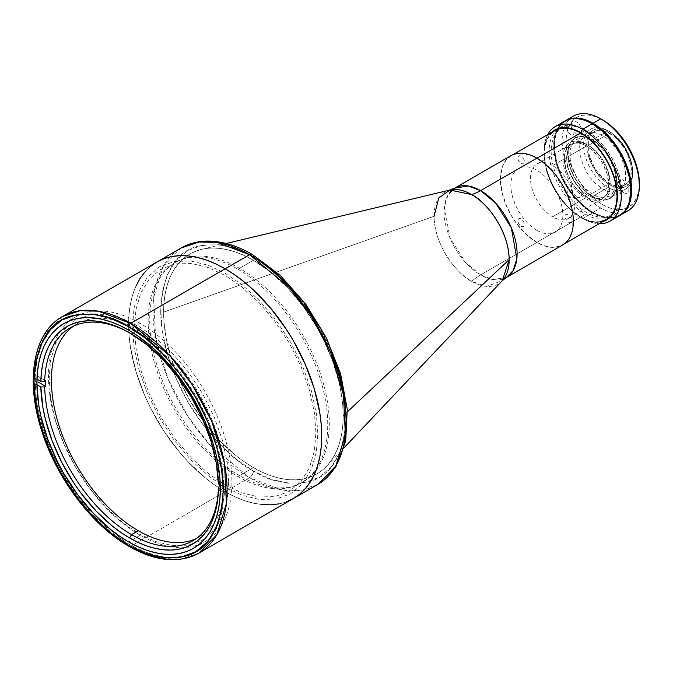 <?xml version="1.0" encoding="UTF-8"?>
<svg xmlns="http://www.w3.org/2000/svg" width="673" height="673" viewBox="0 0 673 673"><rect width="100%" height="100%" fill="white"/><g stroke="black" fill="none" stroke-linecap="round" stroke-linejoin="round"><path stroke-width="0.5" stroke-dasharray="3.37 2.52" d="M228.702 481.885L227.196 462.149L222.393 440.083L214.064 416.705L202.405 393.394L188.045 371.639L171.968 352.736L155.253 337.535L138.916 326.371L122.579 318.674L105.871 314.569L89.787 314.905L75.426 320.087L63.767 329.93L55.438 343.693L50.635 360.215L49.129 378.209L50.635 397.945L55.438 420.011L63.767 443.389L75.426 466.7L89.787 488.455L105.871 507.358L122.579 522.559L138.916 533.723L155.253 541.42L171.968 545.525L188.045 545.189L202.405 540.007L214.064 530.164L222.393 516.401L227.196 499.879L228.702 481.885M511.068 155.598A51.611 29.797 -120 0 0 503.152 196.953A51.611 29.797 -120 0 0 536.869 242.431L480.606 274.912A51.611 29.797 60 0 0 506.407 277.469L492.771 279.531L480.606 274.912A54.614 31.53 120 0 0 471.613 281.331L486.436 286.361L502.277 280.7A53.108 30.664 -120 0 1 471.613 281.331A54.614 31.53 -60 0 1 480.606 274.912L536.869 242.431A51.611 29.797 -120 0 0 562.67 244.989M253.401 260.283L237.948 269.2A126.97 73.307 60 0 1 320.903 381.086A126.97 73.307 60 0 1 301.437 482.835A126.97 73.307 60 0 1 237.948 476.543L253.401 467.626A126.97 73.307 -120 0 0 316.882 473.918A126.97 73.307 -120 0 0 343.18 415.788A126.97 73.307 -120 0 0 253.401 260.283A126.97 73.307 60 0 1 343.18 415.788L347.445 411.783L343.18 415.788A126.97 73.307 60 0 1 326.716 466.128A126.97 73.307 60 0 1 253.401 467.626A126.97 73.307 60 0 1 163.615 312.112A126.97 73.307 60 0 1 201.572 249.372A126.97 73.307 60 0 1 253.401 260.283A126.97 73.307 -120 0 0 189.912 253.99A126.97 73.307 -120 0 0 163.615 312.112L434.06 216.285L163.615 312.112A126.97 73.307 -120 0 0 253.401 467.626L237.948 476.543A126.97 73.307 60 0 1 155 364.657A126.97 73.307 60 0 1 174.467 262.907A126.97 73.307 60 0 1 237.948 269.2L253.401 260.283A126.97 73.307 -120 0 0 189.912 253.99A126.97 73.307 -120 0 0 170.446 355.739A126.97 73.307 -120 0 0 253.401 467.626L239.495 475.651A126.97 73.307 60 0 1 156.548 363.765A126.97 73.307 60 0 1 176.006 262.016A126.97 73.307 60 0 1 239.495 268.308L253.401 260.283L270.916 272.38L287.758 288.01L303.279 306.551L316.882 327.297L322.804 338.25L332.58 360.795L339.318 383.459L342.75 405.373L343.18 415.788L342.75 425.698L341.455 435.019L339.318 443.65L336.349 451.516L332.58 458.54L328.054 464.648L322.804 469.788L316.882 473.91L310.354 476.98L303.279 478.949L295.725 479.815L287.758 479.571L279.463 478.209L270.916 475.744L262.201 472.21L253.401 467.626L244.593 462.048L235.878 455.52L219.036 439.898L203.515 421.357L189.912 400.603L178.749 378.453L174.214 367.105L167.476 344.441L164.044 322.527L163.615 312.112L164.044 302.202L165.339 292.89L167.476 284.25L170.446 276.384L174.214 269.368L178.749 263.252L183.998 258.112L189.912 253.99L196.44 250.928L203.515 248.951L211.078 248.085L219.036 248.337L227.331 249.7L235.878 252.156L244.593 255.698L253.401 260.283L239.495 268.308A126.97 73.307 60 0 1 322.443 380.195A126.97 73.307 60 0 1 302.985 481.944A126.97 73.307 60 0 1 239.495 475.651L253.401 467.626A126.97 73.307 -120 0 0 316.882 473.918A126.97 73.307 -120 0 0 336.349 372.169A126.97 73.307 -120 0 0 253.401 260.283M449.943 190.038A53.108 30.664 -120 0 0 434.06 216.285A53.108 30.664 -120 0 0 471.613 281.331C460.635 276.729 434.573 248.674 434.06 216.285M480.606 274.912L465.623 262.546L449.875 237.771L444.382 206.771L448.008 195.01L454.797 188.078A51.611 29.797 60 0 0 446.889 229.434A51.611 29.797 60 0 0 480.606 274.912M62.286 316.638L44.317 334.977L34.718 366.07L36.578 406.164L49.264 448.092L68.907 485.073L90.914 513.642L130.554 546.35L225.161 491.727A136.526 78.825 -120 0 0 293.428 498.491A136.526 78.825 60 0 1 225.161 491.727L130.554 546.35A136.526 78.825 60 0 1 41.356 426.043A136.526 78.825 60 0 1 62.286 316.638M140.203 535.203L128.619 541.891L140.203 535.203A129.704 74.888 -120 0 0 205.055 541.63A129.704 74.888 -120 0 0 224.942 437.694A129.704 74.888 -120 0 0 140.203 323.402A129.704 74.888 -120 0 0 75.359 316.975A129.704 74.888 -120 0 0 60.158 331.402A129.704 74.888 -120 0 0 140.203 535.203M128.619 330.09L140.203 323.402L128.619 330.09M156.902 262.016A136.526 78.825 -120 0 0 135.971 371.42A136.526 78.825 -120 0 0 225.161 491.727L234.625 496.657L243.996 500.46L253.191 503.11L262.108 504.573L253.191 503.11L243.996 500.46L234.625 496.657L225.161 491.727L249.54 477.662L209.9 444.946L187.893 416.377L168.25 379.395L155.564 337.467L153.705 297.373L163.303 266.281L181.273 247.942A136.526 78.825 -120 0 0 160.342 357.346A136.526 78.825 -120 0 0 249.54 477.662A136.526 78.825 -120 0 0 317.799 484.417L299.897 490.365L281.718 489.86L249.54 477.662L225.161 491.727A136.526 78.825 60 0 1 135.971 371.42A136.526 78.825 60 0 1 156.902 262.016M278.799 503.909L286.412 501.789L278.799 503.909M150.533 266.449L144.888 271.976L150.533 266.449M135.971 286.101L132.783 294.555L130.478 303.843L129.09 313.854L128.619 324.512L129.09 335.709L130.478 347.335L135.971 371.42L144.888 395.842L150.533 407.888L163.918 431.065L179.657 452.29L188.221 461.914L206.325 478.713L215.696 485.729L225.161 491.727L215.696 485.729L206.325 478.713L188.221 461.914L179.657 452.29L163.918 431.065L150.533 407.888L144.888 395.842L135.971 371.42L130.478 347.335L129.09 335.709L128.619 324.512L129.09 313.854L130.478 303.843L132.783 294.555L135.971 286.101M225.161 273.238L242.028 284.755L259.282 300.444L275.88 319.961L290.694 342.414L302.732 366.482L311.338 390.609L316.293 413.399L317.841 433.765L316.293 452.34L311.338 469.401L302.732 483.601L290.694 493.763L275.88 499.105L259.282 499.45L242.028 495.219L225.161 487.269L208.302 475.744L191.048 460.063L174.45 440.546L159.627 418.093L147.589 394.025L138.991 369.898L134.028 347.108L132.48 326.741L134.028 308.167L138.991 291.106L147.589 276.906L159.627 266.744L174.45 261.402L191.048 261.057L208.302 265.288L225.161 273.238M129.191 546.484A2.734 1.573 120 0 0 130.554 546.35L162.731 558.556L180.919 559.061L198.821 553.113M586.494 145.999L552.701 165.508A31.404 18.129 60 0 1 573.219 193.185A31.404 18.129 60 0 1 568.399 218.346A31.404 18.129 60 0 1 552.701 216.79L586.494 197.282A31.404 18.129 -120 0 0 602.192 198.838A31.404 18.129 -120 0 0 607.004 173.676A31.404 18.129 -120 0 0 586.494 145.999A31.404 18.129 -120 0 0 570.788 144.451A31.404 18.129 -120 0 0 565.976 169.613A31.404 18.129 -120 0 0 586.494 197.282L552.701 216.79A31.404 18.129 60 0 1 532.192 189.121A31.404 18.129 60 0 1 537.004 163.951A31.404 18.129 60 0 1 552.701 165.508L586.494 145.999L590.827 148.994L598.827 157.448L602.192 162.58L607.004 173.676L608.695 184.461L608.266 189.214L607.004 193.294L604.951 196.55L602.192 198.838L598.827 200.083L594.991 200.234L590.827 199.292L586.494 197.282L582.162 194.287L574.153 185.841L570.788 180.709L565.976 169.613L564.285 158.82L564.714 154.067L565.976 149.986L568.029 146.739L570.788 144.451L574.153 143.198L577.998 143.046L582.162 143.997L586.494 145.999M586.494 130.73L580.042 127.693L573.446 126.07L567.103 126.204L561.442 128.249L556.84 132.135L553.551 137.561L551.65 144.081L551.061 151.189L551.65 158.971L553.551 167.678L556.84 176.906L561.442 186.11L567.103 194.69L573.446 202.152L580.042 208.15L586.494 212.55L592.938 215.596L599.534 217.211L605.877 217.076L611.547 215.032L616.148 211.154L619.438 205.719L621.33 199.2L621.919 192.099L621.33 184.309L619.438 175.603L616.148 166.374L611.547 157.179L605.877 148.59L599.534 141.128L592.938 135.138L586.494 130.73M570.805 197.753L568.483 195.305L567.751 193.597L567.751 190.804L568.483 189.937L569.594 189.736L572.008 191.132L573.859 194.329L573.859 197.122L573.127 197.98L570.805 197.753M570.805 134.995L568.483 132.547L567.751 130.84L567.751 128.055L568.483 127.189L569.594 126.987L572.008 128.383L573.859 131.572L573.859 134.364L573.127 135.231L570.805 134.995M617.864 193.546L615.543 191.098L614.819 189.391L614.819 186.598L615.543 185.74L616.661 185.538L619.076 186.934L620.918 190.123L620.918 192.915L620.186 193.774L617.864 193.546M585.527 130.175L580.698 132.96L585.527 130.175A51.468 29.721 -120 0 0 559.793 127.626A51.468 29.721 -120 0 0 551.902 168.873A51.468 29.721 -120 0 0 585.527 214.224A51.468 29.721 -120 0 0 611.261 216.773A51.468 29.721 -120 0 0 619.152 175.527A51.468 29.721 -120 0 0 585.527 130.175M536.961 158.205L536.869 158.264A51.468 29.721 60 0 1 570.494 203.625A51.468 29.721 60 0 1 562.603 244.871A51.468 29.721 60 0 1 536.869 242.314L585.527 214.224L536.869 242.314A51.468 29.721 60 0 1 503.244 196.962A51.468 29.721 60 0 1 511.135 155.715A51.468 29.721 60 0 1 536.869 158.264L536.961 158.205M536.869 242.314L526.303 234.406L516.645 223.562L511.135 215.15L506.609 206.165L502.041 192.385L500.476 179.279L502.041 167.981L503.244 164.792L506.609 159.467L511.135 155.715L516.645 153.671L522.938 153.419L533.302 156.405L543.969 163.169L550.8 169.503L557.093 177.024L562.603 185.428L568.971 199.015L571.697 208.201L573.093 217.085L572.563 229.098L571.697 232.597L568.971 238.637L565 243.197L559.961 246.108L554.03 247.26L550.8 247.159L543.969 245.611L536.869 242.314M536.869 230.393L541.614 232.622L546.468 233.817L551.137 233.716L555.301 232.219L558.691 229.358L561.105 225.362L562.502 220.567L562.939 215.343L562.502 209.614L561.105 203.204L558.691 196.415L555.301 189.651L551.137 183.334L546.468 177.849L541.614 173.432L536.869 170.193L532.124 167.956L527.279 166.769L522.61 166.862L518.437 168.368L515.055 171.228L512.633 175.216L511.236 180.019L510.807 185.243L511.236 190.972L512.633 197.374L515.055 204.163L518.437 210.935L522.61 217.244L527.279 222.738L532.124 227.146L536.869 230.393M521.18 226.397L523.501 226.633L524.233 225.766L524.233 222.973L522.391 219.785L519.977 218.389L518.858 218.59L518.126 219.448L518.126 222.241L518.858 223.949L521.18 226.397M521.18 163.648L523.501 163.876L524.233 163.017L524.233 160.224L522.391 157.028L519.977 155.64L518.858 155.842L518.126 156.7L518.126 159.493L518.858 161.2L521.18 163.648M568.248 222.199L570.569 222.427L571.301 221.56L571.301 218.775L569.451 215.579L567.036 214.182L565.926 214.384L565.194 215.251L565.194 218.035L568.248 222.199M219.373 481.094A122.873 70.943 60 0 1 219.406 484.459A122.873 70.943 -120 0 0 219.373 481.094L227.095 485.561L227.095 491.13L220.323 487.218L227.095 491.13L224.202 492.804L222.233 511.219L216.883 528.019L207.949 541.908L195.666 551.767L180.675 556.865L163.951 557.034L146.605 552.693L129.62 544.659L112.643 533.083L95.288 517.394L78.573 497.919L63.582 475.517L51.299 451.465L42.365 427.262L37.015 404.288L35.046 383.593L36.922 384.678L35.046 383.593L37.94 381.919L37.94 376.35L45.663 380.809L37.94 376.35L35.046 378.024L37.015 359.601L42.365 342.809L51.299 328.912L63.582 319.052L78.573 313.963L95.288 313.795L112.643 318.136L129.62 326.169L146.605 337.745L163.951 353.434L180.675 372.909L195.666 395.312L207.949 419.355L216.883 443.566L222.233 466.54L224.202 487.227L220.273 484.964L224.202 487.227L227.095 485.561L219.373 481.094L218.405 481.658L219.373 481.094M131.555 333.968A122.873 70.943 60 0 1 218.405 481.658A122.873 70.943 -120 0 0 131.555 333.968L138.31 330.064L131.555 333.968A122.873 70.943 -120 0 0 130.596 333.421A122.873 70.943 60 0 1 131.555 333.968L129.628 332.857M196.28 538.602A122.873 70.943 -120 0 0 199.746 536.81A122.873 70.943 -120 0 0 204.929 533.268A122.873 70.943 -120 0 0 217.043 433.404A122.873 70.943 -120 0 0 138.31 330.064A122.873 70.943 -120 0 0 82.527 321.265A122.873 70.943 -120 0 0 76.873 323.982A122.873 70.943 -120 0 0 73.584 326.094M218.405 483.887L218.405 481.658L218.405 483.887M220.323 490.567L224.202 492.804L220.323 490.567M36.973 379.135L35.046 378.024L36.973 379.135M566.7 157.987A30.722 17.734 -120 0 0 588.421 195.607A30.722 17.734 -120 0 0 610.142 183.064L610.142 185.294A33.448 19.315 60 0 1 586.494 198.956A33.448 19.315 60 0 1 562.838 157.987L566.7 157.987A30.722 17.734 60 0 1 573.06 143.921A30.722 17.734 60 0 1 588.421 145.444L609.662 133.187A30.722 17.734 -120 0 0 594.301 131.664A30.722 17.734 -120 0 0 589.59 156.279A30.722 17.734 -120 0 0 609.662 183.35L588.421 195.607A30.722 17.734 60 0 1 566.7 157.987L562.838 157.987A33.448 19.315 60 0 1 586.494 144.333A33.448 19.315 60 0 1 610.142 185.294L610.142 183.064A30.722 17.734 60 0 1 603.782 197.13A30.722 17.734 60 0 1 588.421 195.607L609.662 183.35L613.902 185.311L617.974 186.236L621.726 186.084L625.024 184.865L627.724 182.627L629.726 179.447L630.963 175.46L630.963 165.676L627.724 154.756L625.024 149.398L617.974 139.891L613.902 136.114L605.422 131.218L601.351 130.293L597.59 130.444L594.301 131.664L591.601 133.902L589.59 137.082L588.353 141.069L588.353 150.861L589.59 156.279L594.301 167.131L597.59 172.153L605.422 180.414L609.662 183.35A30.722 17.734 -120 0 0 625.024 184.865A30.722 17.734 -120 0 0 629.726 160.25A30.722 17.734 -120 0 0 609.662 133.187L588.421 145.444A30.722 17.734 60 0 1 610.142 183.064A30.722 17.734 -120 0 0 588.421 145.444A30.722 17.734 -120 0 0 566.7 157.987M632.637 173.314L632.637 171.531A32.497 18.76 -120 0 0 609.662 131.731A32.497 18.76 -120 0 0 586.688 144.998L583.592 144.998A34.676 20.022 60 0 1 608.114 130.84L608.114 130.84A34.676 20.022 60 0 1 632.637 173.314A34.676 20.022 -120 0 0 608.114 130.84L592.282 139.984A34.676 20.022 60 0 1 614.937 170.538A34.676 20.022 60 0 1 609.62 198.333A34.676 20.022 60 0 1 592.282 196.617L608.114 187.473A34.676 20.022 -120 0 0 625.453 189.189A34.676 20.022 -120 0 0 632.637 173.314A34.676 20.022 60 0 1 608.114 187.473L592.282 196.617L597.069 198.829L601.67 199.873L605.91 199.704L609.62 198.333L612.674 195.801L614.937 192.217L616.333 187.708L616.805 182.459L616.333 176.663L614.937 170.538L612.674 164.338L605.91 152.62L597.069 143.29L592.282 139.984L587.504 137.763L582.902 136.72L578.662 136.888L574.944 138.268L571.899 140.792L569.627 144.384L568.231 148.884L567.76 154.142L568.231 159.938L569.627 166.054L574.944 178.311L578.662 183.973L587.504 193.311L592.282 196.617A34.676 20.022 60 0 1 569.627 166.054A34.676 20.022 60 0 1 574.944 138.268A34.676 20.022 60 0 1 592.282 139.984L608.114 130.84A34.676 20.022 -120 0 0 590.776 129.123A34.676 20.022 -120 0 0 583.592 144.998A34.676 20.022 -120 0 0 608.114 187.473A34.676 20.022 60 0 1 583.592 144.998L586.688 144.998A32.497 18.76 -120 0 0 609.662 184.797A32.497 18.76 -120 0 0 632.637 171.531L632.637 173.314M603.185 221.442A51.88 29.957 60 0 1 580.698 217.345L582.633 218.464A54.614 31.53 -120 0 0 599.239 223.714A54.614 31.53 60 0 1 582.633 218.464L592.282 212.887A54.614 31.53 -120 0 0 619.589 215.596M616.779 216.908L610.487 218.136L603.496 217.438L596.068 214.855L588.496 210.489L581.077 204.499L574.077 197.113L564.975 184.066L560.18 174.534L556.605 164.767L553.854 150.483L553.854 141.742L555.334 134.02L558.228 127.618L562.435 122.772M623.661 192.764L625.688 193.488L627.547 193.151L628.775 191.704L628.775 187.027L625.688 181.676L621.633 179.338L619.766 179.674L618.546 181.121L618.546 185.798L619.766 188.659L623.661 192.764M576.593 196.97L578.62 197.694L580.488 197.357L581.716 195.91L581.716 191.233L578.62 185.874L574.574 183.536L572.706 183.88L571.478 185.327L571.478 190.005L572.706 192.865L576.593 196.97M576.593 134.221L578.62 134.945L580.488 134.6L581.716 133.153L581.716 128.476L578.62 123.125L574.574 120.787L572.706 121.123L571.478 122.57L571.478 127.247L572.706 130.108L576.593 134.221M564.975 121.005A54.614 31.53 -120 0 0 556.605 164.767A54.614 31.53 -120 0 0 592.282 212.887L582.633 218.464A54.614 31.53 60 0 1 547.772 134.566A54.614 31.53 -120 0 0 544.011 151.576A54.614 31.53 -120 0 0 582.633 218.464L580.698 217.345A51.88 29.957 60 0 1 544.011 153.806A51.88 29.957 60 0 1 551.709 132.287M552.34 131.74L548.344 136.341L545.593 142.424L544.188 149.759L544.188 158.062L546.804 171.632L550.194 180.911L554.762 189.963L560.315 198.442L566.658 206.014L573.539 212.399L580.698 217.345L591.348 221.669L597.994 222.326L603.975 221.165M600.619 221.661L594.099 221.796L587.319 220.138L580.698 217.009L574.077 212.491L567.305 206.325L560.786 198.661L554.964 189.845L550.236 180.398L546.855 170.917L544.911 161.974L544.306 153.974L544.911 146.68L546.855 139.976L550.236 134.398M586.688 144.998L587.125 140.077L588.438 135.853L590.558 132.497L593.418 130.125L596.901 128.837L600.871 128.678L605.178 129.653L609.662 131.731L614.146 134.827L622.424 143.576L625.907 148.884L630.887 160.367L632.199 166.096L632.637 171.531L632.199 176.452L630.887 180.675L628.767 184.032L625.907 186.404L622.424 187.691L618.453 187.851L614.146 186.875L609.662 184.797L605.178 181.702L596.901 172.953L590.558 161.974L587.125 150.432L586.688 144.998M588.421 145.444L586.494 144.333M573.43 116.126A54.614 31.53 -120 0 0 562.115 141.128L565.976 141.128L566.683 133.271L568.769 126.524L572.159 121.157L576.727 117.371L582.28 115.319L588.623 115.066L595.504 116.622L602.663 119.945A51.88 29.957 -120 0 0 565.976 141.128L562.115 141.128A54.614 31.53 60 0 1 569.838 118.827M619.951 215.377A54.614 31.53 60 0 1 593.014 212.466L600.737 208.007A54.614 31.53 -120 0 0 628.035 210.716M565.707 120.585L560.903 124.564L557.337 130.217L555.132 137.309L554.392 145.587L555.132 154.714L557.337 164.347L560.903 174.114L565.707 183.645L571.554 192.571L578.233 200.546L585.476 207.259L593.014 212.466L600.543 215.966L607.786 217.606L614.466 217.337L620.313 215.175M593.014 141.128L601.536 147.925L605.692 152.805L609.393 158.416L614.55 170.471L616.182 181.256L615.795 185.899L614.55 190.165L612.405 193.715L609.393 196.255L605.692 197.593L601.536 197.677L597.229 196.617L588.791 191.755L584.484 187.834L576.626 177.336L571.47 165.289L570.224 159.594L570.224 149.86L571.47 145.595L573.615 142.045L576.626 139.504L580.328 138.167L584.484 138.083L588.791 139.134L593.014 141.128M623.905 212.466A54.614 31.53 60 0 1 600.737 208.007A54.614 31.53 60 0 1 562.115 141.128A54.614 31.53 -120 0 0 600.737 208.007L593.014 212.466A54.614 31.53 60 0 1 557.429 164.675A54.614 31.53 60 0 1 565.345 120.795M565.976 141.128A51.88 29.957 -120 0 0 602.663 204.668A51.88 29.957 -120 0 0 639.35 183.485L638.643 191.342L636.557 198.081L633.167 203.448L628.607 207.234L623.047 209.295L616.704 209.547L609.822 207.982L602.663 204.668L595.504 199.721L588.623 193.336L582.28 185.756L576.727 177.285L572.159 168.225L568.769 158.946L566.683 149.793L565.976 141.128M602.663 189.063L606.878 191.048L611.193 192.108L615.341 192.015L619.051 190.686L622.054 188.146L624.208 184.587L625.444 180.33L625.444 170.589L624.208 164.893L619.051 152.847L611.193 142.356L606.878 138.428L598.448 133.565L594.133 132.505L589.985 132.589L586.284 133.927L583.272 136.468L581.119 140.018L579.882 144.283L579.495 148.926L581.119 159.711L586.284 171.766L589.985 177.378L594.133 182.257L602.663 189.063M270.26 268.46L253.401 256.935C237.291 246.209 218.75 242.642 197.786 246.234C175.3 251.828 162.942 273.238 160.721 310.446C160.351 346.561 177.882 389.549 197.786 417.462C218.75 445.265 237.291 463.1 253.401 470.974A5.46 3.155 -60 0 1 249.54 477.662A5.46 3.155 120 0 0 253.401 470.974C269.503 481.7 288.044 485.267 309.008 481.675C331.495 476.072 343.853 454.67 346.073 417.462C346.444 381.347 328.912 338.359 309.008 310.446C288.044 282.643 269.503 264.809 253.401 256.935A5.46 3.155 120 0 0 252.266 254.436M225.161 485.04L241.674 492.829L258.567 496.968L274.82 496.632L289.331 491.399L301.117 481.447L309.538 467.542L314.4 450.843L315.915 432.646L314.4 412.7L309.538 390.399L301.117 366.768L289.331 343.205L274.82 321.214L258.567 302.11L241.674 286.748L225.161 275.467L208.647 267.677L191.763 263.538L175.502 263.875L160.99 269.107L149.204 279.059L140.783 292.965L135.929 309.664L134.415 327.86L135.929 347.798L140.783 370.108L149.204 393.739L160.99 417.302L175.502 439.292L191.763 458.397L208.647 473.758L225.161 485.04M253.401 256.935L236.534 248.985L219.28 244.753L202.682 245.098L187.86 250.44L175.821 260.602L167.224 274.811L162.269 291.863L160.721 310.446L162.269 330.813L167.224 353.594L175.821 377.73L187.86 401.789L202.682 424.242L219.28 443.759L236.534 459.449L253.401 470.974L270.26 478.924L287.514 483.155L304.112 482.802L318.935 477.46L330.973 467.298L339.571 453.097L344.534 436.037L346.073 417.462M330.973 350.179L318.935 326.119M304.112 303.658L287.514 284.141M571.024 118.801A54.336 31.37 -120 0 0 565.842 120.82A54.336 31.37 -120 0 0 554.586 145.696L554.199 145.915A54.336 31.37 60 0 1 565.455 121.039A54.336 31.37 60 0 1 578.46 118.684L571.276 118.885L565.455 121.039L562.922 122.806L560.676 125.01L557.126 130.629L554.939 137.687L554.384 150.373L555.856 159.753L560.676 174.307L565.455 183.788L571.276 192.671L581.472 204.121L588.858 210.085L600.123 215.94L603.782 217L610.739 217.69L616.998 216.47L622.323 213.4L624.569 211.196L628.338 205.08A54.336 31.37 60 0 1 619.791 215.158A54.336 31.37 60 0 1 577.922 200.604A54.336 31.37 60 0 1 554.199 145.915L554.586 145.696A54.336 31.37 -120 0 0 578.309 200.377A54.336 31.37 -120 0 0 620.178 214.939A54.336 31.37 -120 0 0 624.519 211.465M617.435 182.425L617.023 187.397L615.694 191.965L613.389 195.767L610.167 198.493L606.205 199.923L601.755 200.016L597.136 198.88L588.109 193.664L583.491 189.466L579.049 184.242L575.079 178.227L571.857 171.792L569.551 165.331L568.231 159.232L568.231 148.8L569.551 144.241L571.857 140.438L575.079 137.713L579.049 136.282L583.491 136.19L588.109 137.326L592.627 139.454L601.755 146.739L606.205 151.963L610.167 157.97L613.389 164.414L615.694 170.875L617.435 182.425M302.985 481.944L301.437 482.835M201.572 249.372L226.204 243.491M326.716 466.128L344.13 447.73M176.006 262.016L174.467 262.907M63.767 323.663L75.359 316.975M193.471 548.318L205.055 541.63M602.192 198.838L568.399 218.346M570.788 144.451L537.004 163.951M611.261 216.773L606.432 219.566M564.479 243.786L562.603 244.871M559.793 127.626L554.964 130.411M513.011 154.63L511.135 155.715M199.746 536.81L192.991 540.713M76.873 323.982L70.118 327.886M594.301 131.664L573.06 143.921M608.114 130.84L609.662 131.731M609.62 198.333L625.453 189.189M574.944 138.268L590.776 129.123M544.011 151.576L544.011 153.806M582.633 218.464L580.698 217.345M625.024 184.865L603.782 197.13"/><path stroke-width="1.01" d="M344.13 447.73L502.277 280.7A53.108 30.664 -120 0 0 509.167 259.643L347.445 411.783L509.167 259.643C508.653 227.255 482.6 199.2 471.613 194.598A54.614 31.53 120 0 0 480.606 190.636L495.589 203.002L511.329 227.785L516.83 258.785L513.205 270.538L506.407 277.469L502.277 280.7L509.167 259.643A53.108 30.664 -120 0 0 471.613 194.598A53.108 30.664 -120 0 0 449.943 190.038L438.779 197.963L434.06 216.285M449.943 190.038L454.797 188.078A51.611 29.797 60 0 1 480.606 190.636L536.869 158.155L480.606 190.636A51.611 29.797 60 0 1 514.323 236.114A51.611 29.797 60 0 1 506.407 277.469L562.67 244.989A51.611 29.797 -120 0 0 570.586 203.633A51.611 29.797 -120 0 0 536.869 158.155A51.611 29.797 -120 0 0 511.068 155.598L454.797 188.078L468.442 186.026L480.606 190.636A54.614 31.53 -60 0 1 471.613 194.598L449.943 190.038L226.204 243.491M130.554 323.402L98.376 311.195L80.188 310.69L62.286 316.638A136.526 78.825 60 0 1 130.554 323.402A136.526 78.825 60 0 1 219.743 443.709A136.526 78.825 60 0 1 198.821 553.113A136.526 78.825 60 0 1 130.554 546.35A2.734 1.573 -60 0 1 129.191 546.484A2.734 1.573 -60 0 1 128.619 545.239C112.181 537.205 93.253 518.992 71.86 490.617C51.535 462.124 33.633 418.236 34.012 381.364C36.283 343.381 48.893 321.534 71.86 315.822C93.253 312.154 112.181 315.788 128.619 326.741A2.734 1.573 -60 0 1 130.554 323.402L225.161 268.779L130.554 323.402A2.734 1.573 120 0 0 128.619 326.741C145.065 334.784 163.985 352.989 185.386 381.364C205.702 409.865 223.604 453.745 223.234 490.617C220.963 528.599 208.352 550.447 185.386 556.159C163.985 559.835 145.065 556.192 128.619 545.239A2.734 1.573 120 0 0 129.191 546.484C155.808 561.518 179.018 563.73 198.821 553.113L216.79 534.774L226.389 503.682L224.521 463.588L211.835 421.668L192.2 384.678L170.185 356.11L130.554 323.402M128.619 541.891A129.704 74.888 60 0 1 43.888 427.599A129.704 74.888 60 0 1 63.767 323.663A129.704 74.888 60 0 1 128.619 330.09L119.634 325.404L110.725 321.795L102.002 319.28L93.522 317.883L85.387 317.631L77.664 318.514L70.438 320.533L63.767 323.663L57.727 327.877L52.368 333.127L47.741 339.369L43.888 346.545L40.86 354.578L38.672 363.395L37.352 372.918L36.906 383.038L38.672 404.717L40.86 416.065L47.741 439.217L57.727 462.242L63.767 473.43L77.664 494.63L93.522 513.566L110.725 529.525L119.634 536.196L128.619 541.891L137.612 546.577L146.512 550.186L155.244 552.701L163.716 554.098L171.859 554.35L179.573 553.467L186.808 551.448L193.471 548.318L199.519 544.104L204.878 538.854L209.505 532.612L213.358 525.436L216.386 517.402L218.574 508.586L219.894 499.063L220.332 488.943L219.894 478.31L216.386 455.915L213.358 444.382L204.878 421.18L199.519 409.739L186.808 387.715L171.859 367.551L155.244 350.019L137.612 335.785L128.619 330.09A129.704 74.888 60 0 1 213.358 444.382A129.704 74.888 60 0 1 193.471 548.318A129.704 74.888 60 0 1 128.619 541.891M129.191 546.484C92.748 525.891 57.676 479.984 42.483 433.21C25.019 382.028 32.666 333.034 62.286 316.638L181.273 247.942C188.305 243.904 196.104 241.649 204.642 241.17C219.835 240.463 235.71 244.888 252.266 254.436A5.46 3.155 120 0 0 249.54 254.705L289.171 287.413L311.187 315.982L330.822 352.972L343.508 394.891L345.367 434.985L335.777 466.086L317.799 484.417A136.526 78.825 -120 0 0 338.729 375.012A136.526 78.825 -120 0 0 249.54 254.705A136.526 78.825 -120 0 0 181.273 247.942L199.174 242.002L217.354 242.499L249.54 254.705L225.161 268.779L234.625 274.777L243.996 281.794L253.191 289.76L270.672 308.217L286.412 329.442L293.428 340.841L305.433 364.665L314.358 389.087L319.852 413.172L321.24 424.798L321.702 435.995L321.24 446.645L319.852 456.664L317.547 465.952L314.358 474.406L310.303 481.961L305.433 488.531L299.788 494.058L293.428 498.491L286.412 501.789L293.428 498.491A136.526 78.825 -120 0 0 314.358 389.087A136.526 78.825 -120 0 0 225.161 268.779A136.526 78.825 -120 0 0 156.902 262.016L150.533 266.449L156.902 262.016A136.526 78.825 60 0 1 225.161 268.779L215.696 263.85L206.325 260.047L197.139 257.397L188.221 255.933L179.657 255.664L171.531 256.598L163.918 258.718L156.902 262.016L163.918 258.718L171.531 256.598L179.657 255.664L188.221 255.933L197.139 257.397L206.325 260.047L215.696 263.85L225.161 268.779A136.526 78.825 60 0 1 314.358 389.087A136.526 78.825 60 0 1 293.428 498.491L299.788 494.058L305.433 488.531L310.303 481.961L314.358 474.406L317.547 465.952L319.852 456.664L321.24 446.645L321.702 435.995L321.24 424.798L319.852 413.172L314.358 389.087L305.433 364.665L293.428 340.841L286.412 329.442L270.672 308.217L253.191 289.76L243.996 281.794L234.625 274.777L225.161 268.779L249.54 254.705A5.46 3.155 -60 0 1 252.266 254.436A5.46 3.155 -60 0 1 253.401 256.935M262.108 504.573L270.672 504.843L278.799 503.909L270.672 504.843L262.108 504.573M144.888 271.976L140.018 278.546L135.971 286.101L140.018 278.546L144.888 271.976M128.619 326.741L145.839 338.511L163.446 354.52L180.398 374.44L195.523 397.364L207.814 421.929L216.588 446.569L221.653 469.821L223.234 490.617L221.653 509.579L216.588 526.993L207.814 541.487L195.523 551.868L180.398 557.32L163.446 557.673L145.839 553.357L128.619 545.239L111.407 533.479L93.799 517.461L76.848 497.54L61.723 474.616L49.432 450.052L40.658 425.42L35.593 402.16L34.012 381.364L35.593 362.402L40.658 344.988L49.432 330.493L61.723 320.121L76.848 314.661L93.799 314.308L111.407 318.632L128.619 326.741M550.236 134.398L554.964 130.411L560.786 128.307L567.305 128.173L574.077 129.839L580.698 132.96L536.961 158.205L580.698 132.96L587.319 137.485L594.099 143.643L600.619 151.307L606.432 160.124L611.16 169.579L614.542 179.052L616.485 188.003L617.099 196.003L616.485 203.296L614.542 209.993L611.16 215.57L606.432 219.566L600.619 221.661M73.584 326.094A122.873 70.943 -120 0 0 58.98 425.529A122.873 70.943 -120 0 0 138.31 530.728L131.555 534.623A122.873 70.943 -120 0 0 218.405 487.227L219.373 486.672L220.323 487.218L219.373 486.672A122.873 70.943 -120 0 0 219.406 484.459A122.873 70.943 60 0 1 219.373 486.672L218.405 487.227A122.873 70.943 60 0 1 192.991 540.713A122.873 70.943 60 0 1 131.555 534.623A122.873 70.943 60 0 1 44.704 386.941L40.834 386.941L36.922 384.678L40.834 386.941L44.704 386.941A122.873 70.943 -120 0 0 131.555 534.623L129.62 537.971A125.607 72.516 60 0 1 40.834 386.941L42.946 407.762L45.217 418.614L52.09 440.672L61.832 462.544L74.097 483.399L81.038 493.208L96.189 511.127L112.593 526.236L121.064 532.553L129.62 537.971L131.555 534.623L138.31 530.728A122.873 70.943 -120 0 0 196.28 538.602M44.704 381.364A122.873 70.943 60 0 1 70.118 327.886A122.873 70.943 60 0 1 130.596 333.421A122.873 70.943 -120 0 0 44.704 381.364L40.834 381.364A125.607 72.516 60 0 1 129.628 332.857A125.607 72.516 60 0 1 218.405 483.887L216.294 463.058L210.969 441.21L202.623 419.144L191.569 397.676L178.21 377.612L163.051 359.702L146.655 344.593L129.62 332.857L121.064 328.39L112.593 324.924L104.273 322.485L96.189 321.097L88.424 320.769L81.038 321.509L74.097 323.309L67.679 326.153L61.832 330.006L56.625 334.851L52.09 340.622L48.279 347.276L45.217 354.755L42.946 362.974L41.482 371.875L40.834 381.364L36.973 379.135L40.834 381.364L44.704 381.364L45.663 380.809L44.704 381.364M45.663 386.386A122.873 70.943 60 0 1 45.663 380.809A122.873 70.943 -120 0 0 45.663 386.386L37.94 381.919L45.663 386.386L44.704 386.941L45.663 386.386M218.405 489.456A125.607 72.516 60 0 1 129.62 537.971L138.175 542.438L146.655 545.904L154.975 548.344L163.051 549.732L170.824 550.06L178.21 549.319L185.151 547.519L191.569 544.676L197.408 540.814L202.623 535.977L207.158 530.206L210.969 523.552L214.022 516.073L216.294 507.846L217.766 498.945L218.405 489.456L220.323 490.567L218.405 489.456L218.405 487.227L218.405 489.456M220.273 484.964L218.405 483.887L220.273 484.964M582.633 129.283L580.698 132.623A51.88 29.957 60 0 1 615.408 181.306A51.88 29.957 60 0 1 603.185 221.442L606.642 219.92L611.202 216.134L614.592 210.767L615.803 207.553L617.385 196.163L615.803 182.955L611.202 169.066L603.975 155.673L594.739 143.955L587.857 137.57L580.698 132.623L582.633 129.283A54.614 31.53 60 0 1 618.31 177.403A54.614 31.53 60 0 1 609.94 221.165A54.614 31.53 60 0 1 599.239 223.714A54.614 31.53 -120 0 0 620.296 185.79A54.614 31.53 -120 0 0 582.633 129.283L592.282 123.706L582.633 129.283A54.614 31.53 -120 0 0 547.772 134.566A54.614 31.53 60 0 1 555.326 126.574A54.614 31.53 60 0 1 582.633 129.283M609.94 221.165L619.589 215.596A54.614 31.53 -120 0 0 627.959 171.834A54.614 31.53 -120 0 0 592.282 123.706L603.496 132.101L613.742 143.61L619.589 152.535L624.393 162.058L629.238 176.688L630.904 190.594L629.238 202.573L626.344 208.983L624.393 211.608L619.589 215.596L616.779 216.908M562.435 122.772L567.785 119.685L570.83 118.835L577.51 118.566L584.753 120.215L592.282 123.706A54.614 31.53 -120 0 0 564.975 121.005L555.326 126.574M551.709 132.287A51.88 29.957 60 0 1 580.698 132.623L570.048 128.299L563.402 127.643L557.429 128.804L551.709 132.287M569.838 118.827A54.614 31.53 60 0 1 600.737 118.827L593.014 123.285A54.614 31.53 60 0 1 628.691 171.413A54.614 31.53 60 0 1 620.313 215.175L628.035 210.716A54.614 31.53 -120 0 0 639.35 185.714L639.35 183.485A51.88 29.957 -120 0 0 602.663 119.945L609.822 124.892L616.704 131.277L623.047 138.848L628.607 147.328L633.167 156.38L636.557 165.659L638.643 174.812L639.35 185.714A54.614 31.53 -120 0 0 600.737 118.827L600.737 118.827A54.614 31.53 60 0 1 639.35 185.714A54.614 31.53 60 0 1 623.905 212.466M620.313 215.175A54.614 31.53 60 0 1 619.951 215.377L625.116 211.187L628.691 205.543L630.887 198.442L631.627 190.173L630.887 181.045L628.691 171.413L625.116 161.646L620.313 152.115L614.466 143.189L607.786 135.214L600.543 128.493L593.014 123.285L585.476 119.794L578.233 118.154L571.554 118.414L565.345 120.795A54.614 31.53 60 0 1 565.707 120.585A54.614 31.53 60 0 1 593.014 123.285L600.737 118.827A54.614 31.53 -120 0 0 573.43 116.126L565.707 120.585M346.073 417.462L344.534 397.095L339.571 374.314L330.973 350.179M318.935 326.119L304.112 303.658M287.514 284.141L270.26 268.46M578.46 118.684A54.336 31.37 60 0 1 631.047 190.282L631.434 190.064A54.336 31.37 -120 0 0 610.781 138.798A54.336 31.37 -120 0 0 571.024 118.801M628.119 205.576L630.307 198.518L630.862 194.531L630.307 181.205L626.513 166.753L619.791 152.418L610.739 139.429L600.123 128.913L588.858 121.771L585.131 120.257L577.922 118.625M624.519 211.465A54.336 31.37 -120 0 0 631.434 190.064L631.047 190.282A54.336 31.37 60 0 1 628.338 205.08M252.266 254.436L280.204 275.35L305.559 303.876L326.262 337.61L340.572 373.717L347.268 409.176L345.695 441.118L335.718 467.003L317.799 484.417L198.821 553.113M606.432 219.566L564.479 243.786M554.964 130.411L513.011 154.63M600.737 118.827L602.663 119.945"/></g></svg>

